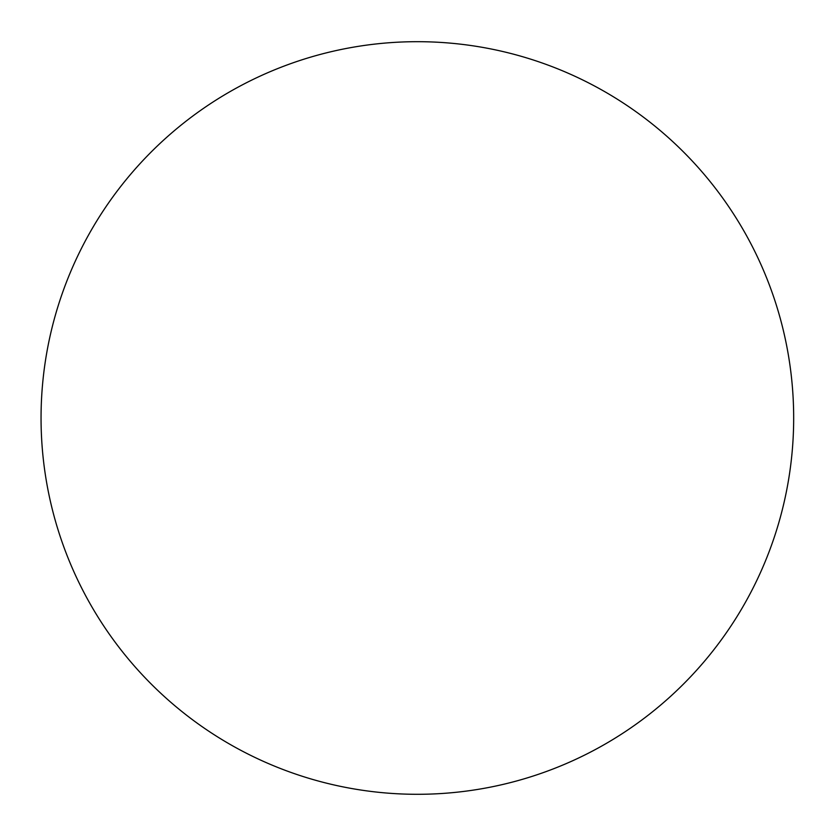 <?xml version="1.0" encoding="UTF-8"?>
<svg xmlns="http://www.w3.org/2000/svg" width="836" height="836" viewBox="0 0 836 836"><rect width="100%" height="100%" fill="white"/><g stroke="black" fill="none" stroke-linecap="round" stroke-linejoin="round"><path stroke-width="1.25" d="M426.517 41.8A376.315 376.315 0 0 0 73.317 570.455A376.315 376.315 0 0 0 793.563 427.154A376.315 376.315 0 0 0 426.517 41.8"/></g></svg>
